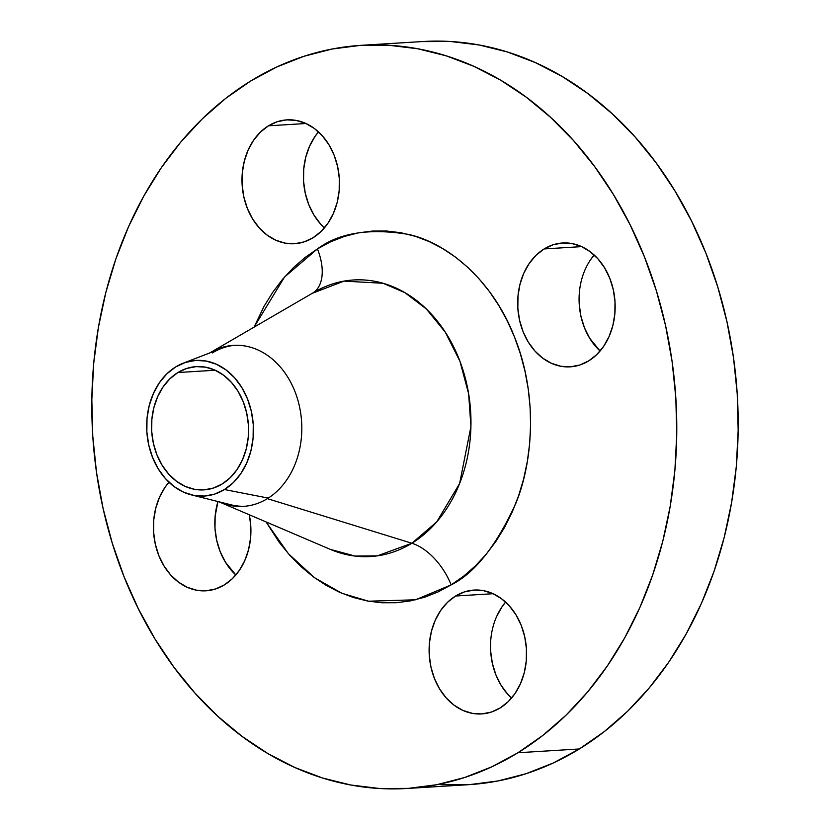 <?xml version="1.0" encoding="UTF-8"?>
<svg xmlns="http://www.w3.org/2000/svg" width="830" height="830" viewBox="0 0 830 830"><rect width="100%" height="100%" fill="white"/><g stroke="black" fill="none" stroke-linecap="round" stroke-linejoin="round"><path stroke-width="1.25" d="M249.291 514.766A62.043 48.69 86.5 0 1 224.442 584.849L232.473 578.572L239.341 570.386L244.777 560.603L248.585 549.595L250.598 537.799L250.753 525.66L249.291 514.766M455.577 596.013A62.043 48.69 86.5 0 1 474.034 590.068A62.043 48.69 86.5 0 1 524.747 636.869A62.043 48.69 86.5 0 1 500.127 707.969L508.157 701.692L515.025 693.507L520.462 683.723L524.269 672.725L526.282 660.919L526.438 648.78L524.726 636.766L521.219 625.332L516.032 614.926L509.392 605.942L501.528 598.721L492.761 593.554L483.423 590.638L473.868 590.078L464.468 591.894L455.577 596.013L447.546 602.29L440.678 610.475L435.242 620.259L431.434 631.267L429.421 643.063L429.266 655.202L430.978 667.216L434.484 678.65L439.672 689.066L446.312 698.04L454.176 705.261L462.943 710.428L472.28 713.343L481.836 713.914L491.236 712.099L500.127 707.969A62.043 48.69 86.5 0 1 481.67 713.925A62.043 48.69 86.5 0 1 430.957 667.113A62.043 48.69 86.5 0 1 455.577 596.013L493.082 593.709L455.577 596.013M544.148 248.938A62.043 48.69 86.5 0 1 562.605 242.983A62.043 48.69 86.5 0 1 613.318 289.795A62.043 48.69 86.5 0 1 588.698 360.894L596.729 354.618L603.597 346.421L609.033 336.648L612.831 325.64L614.854 313.844L615.009 301.705L613.297 289.68L609.78 278.257L604.603 267.841L597.953 258.856L590.099 251.646L581.332 246.479L571.984 243.564L562.429 242.993L553.029 244.809L544.148 248.938L536.107 255.215L529.25 263.401L523.803 273.184L520.005 284.182L517.993 295.988L517.837 308.127L519.538 320.141L523.056 331.575L528.233 341.981L534.883 350.966L542.737 358.176L551.504 363.343L560.852 366.269L570.407 366.829L579.807 365.013L588.698 360.894A62.043 48.69 86.5 0 1 570.231 366.839A62.043 48.69 86.5 0 1 519.518 320.038A62.043 48.69 86.5 0 1 544.148 248.938L581.654 246.624L544.148 248.938M268.464 125.818A62.043 48.69 86.5 0 1 286.921 119.862A62.043 48.69 86.5 0 1 337.634 166.664A62.043 48.69 86.5 0 1 313.014 237.764L321.044 231.487L327.912 223.301L333.349 213.518L337.146 202.52L339.169 190.724L339.325 178.585L337.613 166.56L334.096 155.127L328.919 144.721L322.279 135.736L314.414 128.525L305.648 123.359L296.31 120.433L286.755 119.873L277.345 121.688L268.464 125.818L260.433 132.095L253.565 140.28L248.129 150.064L244.321 161.062L242.308 172.858L242.153 185.007L243.864 197.021L247.371 208.454L252.548 218.861L259.199 227.845L267.053 235.056L275.83 240.223L285.167 243.149L294.723 243.709L304.122 241.893L313.014 237.764A62.043 48.69 86.5 0 1 294.557 243.719A62.043 48.69 86.5 0 1 243.833 196.918A62.043 48.69 86.5 0 1 268.464 125.818L305.969 123.504L268.464 125.818M312.754 293.052A49.634 28.386 58.4 0 0 317.444 248.896C339.169 232.742 369.651 227.939 408.9 234.485C447.1 243.076 492.263 279.523 514.434 336.876C537.653 393.586 533.555 460.318 515.866 503.281C496.236 546.026 474.667 573.229 451.147 584.891A49.634 28.386 58.4 0 0 411.867 543.245L436.725 521.883L459.613 483.537L470.932 426.558L468.628 393.752L459.955 361.33L445.357 332.259L426.319 308.957L404.895 292.648L383.107 283.279L343.994 281.121L312.391 293.27M268.287 498.093L224.453 489.544A67.956 53.328 86.5 0 1 191.263 494.856A67.956 53.328 86.5 0 1 147.304 436.673A67.956 53.328 86.5 0 1 175.659 366.943A67.956 53.328 86.5 0 1 183.15 363.218A67.956 53.328 86.5 0 1 249.27 403.795A67.956 53.328 86.5 0 1 224.453 489.544L268.287 498.093M191.263 494.856L230.854 504.775A80.655 63.298 -93.5 0 0 244.829 506.279M209.751 352.947A80.655 63.298 86.5 0 1 233.479 345.373A80.655 63.298 86.5 0 1 299.412 406.223A80.655 63.298 86.5 0 1 267.395 498.643A80.655 63.298 86.5 0 1 219.898 502.212A80.655 63.298 86.5 0 1 218.923 501.777A80.655 63.298 86.5 0 0 243.398 506.383A80.655 63.298 86.5 0 0 267.395 498.643L411.867 543.245L267.395 498.643A80.655 63.298 86.5 0 0 295.117 391.978A80.655 63.298 86.5 0 0 210.664 352.397A80.655 63.298 86.5 0 0 209.751 352.947M183.15 363.218L221.226 348.517A80.655 63.298 -93.5 0 1 234.911 345.301A80.655 63.298 -93.5 0 0 212.335 352.937M313.522 292.554A49.634 28.386 -121.6 0 0 317.444 248.896L305.004 257.549L293.332 267.727L282.542 279.357L272.728 292.305L263.982 306.446L254.053 327.165L284.545 277.013L317.444 248.896L330.516 241.862L344.118 236.509L358.093 232.898L372.328 231.062L386.687 231.01L401.014 232.753L415.176 236.26L429.048 241.52L442.483 248.461L455.359 257.02L467.56 267.125L478.952 278.673L489.43 291.548L498.892 305.637L507.255 320.795L514.434 336.876L520.369 353.725L524.985 371.186L528.243 389.083L530.121 407.26L530.588 425.52L529.644 443.697L527.309 461.615L523.595 479.107L518.532 495.998L512.183 512.12L504.609 527.33L495.863 541.482L486.048 554.43L475.258 566.05L463.586 576.238L451.147 584.891L415.571 599.789L368.572 601.211L341.773 593.242L314.394 577.628L288.394 553.693L266.057 521.925L279.16 542.229L289.639 555.114L301.031 566.651L313.221 576.757L326.107 585.326L339.543 592.267L353.414 597.517L367.576 601.034L381.904 602.777L396.252 602.725L410.487 600.889L424.472 597.278L438.074 591.925L451.147 584.891A49.634 28.386 -121.6 0 0 411.867 543.245L377.328 555.861L355.064 556.069L330.278 549.356A138.537 108.72 -93.5 0 0 411.867 543.245A138.537 108.72 -93.5 0 0 459.467 360.033A138.537 108.72 -93.5 0 0 314.425 292.056L210.664 352.397M407.188 788.469L468.597 784.682A372.276 292.16 -93.5 0 0 579.361 748.961L517.951 752.748A372.276 292.16 86.5 0 1 407.188 788.469A372.276 292.16 86.5 0 1 102.899 507.638A372.276 292.16 86.5 0 1 250.639 81.039A372.276 292.16 86.5 0 1 361.403 45.318A372.276 292.16 86.5 0 1 665.691 326.149A372.276 292.16 86.5 0 1 517.951 752.748L579.361 748.961L604.219 731.666L627.553 711.3L649.133 688.07L668.752 662.184L686.223 633.902L701.381 603.493L714.08 571.248L724.185 537.477L731.614 502.513L736.293 466.688L738.171 430.345L737.227 393.845L733.481 357.523L726.956 321.739L717.732 286.827L705.884 253.14L691.535 220.988L674.811 190.693L655.887 162.535L634.929 136.784L612.156 113.71L587.785 93.51L562.035 76.381L535.174 62.509L507.441 52L479.128 44.976L450.483 41.5L421.796 41.604M177.89 372.535A61.752 48.462 86.5 0 1 196.264 366.611A61.752 48.462 86.5 0 1 246.738 413.195A61.752 48.462 86.5 0 1 222.233 483.952A61.752 48.462 86.5 0 1 203.858 489.876A61.752 48.462 86.5 0 1 153.384 443.293A61.752 48.462 86.5 0 1 177.89 372.535L215.219 370.232L177.89 372.535L169.901 378.781L163.064 386.936L157.648 396.667L153.872 407.613L151.859 419.358L151.703 431.444L153.405 443.396L156.901 454.778L162.058 465.132L168.677 474.075L176.489 481.255L185.225 486.401L194.521 489.306L204.024 489.866L213.383 488.061L222.233 483.952L230.221 477.707L237.058 469.562L242.464 459.82L246.251 448.874L248.253 437.13L248.409 425.053L246.707 413.091L243.211 401.71L238.065 391.355L231.446 382.412L223.623 375.233L214.897 370.087L205.601 367.182L196.098 366.621L186.74 368.427L177.89 372.535M440.927 784.713L469.624 784.62L498.083 780.937L526.033 773.716L553.216 763.029L579.361 748.961A372.276 292.16 -93.5 0 0 727.101 322.362A372.276 292.16 -93.5 0 0 422.812 41.531L361.403 45.318M235.834 574.983L225.397 562.159L220.22 551.742L216.703 540.32L214.991 528.295L215.146 516.156L217.948 501.538A62.043 48.69 -93.5 0 0 235.834 574.983M496.651 616.483L502.088 606.699L505.595 602.092A62.043 48.69 -93.5 0 0 511.519 698.103L507.721 694.264L501.081 685.279L495.904 674.873L492.387 663.44L490.675 651.415M590.659 259.614L594.166 255.018A62.043 48.69 -93.5 0 0 600.08 351.028L589.642 338.204L584.465 327.788L580.959 316.355L579.247 304.34L579.402 292.202M320.608 224.059L313.968 215.074L308.781 204.668L305.274 193.234L303.562 181.22L303.718 169.081L305.731 157.275L309.538 146.277L314.975 136.494L318.481 131.897A62.043 48.69 -93.5 0 0 324.406 227.908M250.639 81.039L276.784 66.971L303.967 56.284L331.917 49.063L360.376 45.38L389.073 45.287L417.708 48.763L446.032 55.786L473.764 66.286L500.625 80.168L526.376 97.286L550.747 117.487L573.52 140.571L594.467 166.322L613.401 194.479L630.115 224.774L644.474 256.927L656.323 290.614L665.546 325.516L672.072 361.309L675.817 397.622L676.751 434.132L674.883 470.475L670.204 506.3L662.776 541.264L652.66 575.034L639.972 607.27L624.814 637.679L607.342 665.961L587.723 691.847L566.143 715.087L542.81 735.453L517.951 752.748L491.806 766.816L464.624 777.503L436.663 784.724L408.204 788.396L379.518 788.5L350.872 785.024L322.559 778.001L294.826 767.491L267.966 753.619L242.215 736.49L217.844 716.29L195.071 693.216L174.113 667.465L155.189 639.308L138.465 609.013L124.116 576.86L112.268 543.173L103.044 508.261L96.519 472.478L92.773 436.155L91.829 399.655L93.707 363.312L98.386 327.487L105.815 292.523L115.92 258.753L128.619 226.507L143.777 196.098L161.248 167.816L180.867 141.93L202.447 118.7L225.781 98.334L250.639 81.039M168.957 482.23L164.994 487.355L159.557 497.139L155.76 508.147L153.737 519.943L153.581 532.082L155.293 544.096L158.81 555.529L163.987 565.936L170.627 574.92L178.492 582.141L187.258 587.308L196.596 590.223L206.151 590.784L215.561 588.968L224.442 584.849A62.043 48.69 86.5 0 1 205.985 590.804A62.043 48.69 86.5 0 1 157.534 552.085A62.043 48.69 86.5 0 1 168.967 482.23M175.659 366.943L185.401 362.42L195.693 360.428L206.162 361.05L216.391 364.245L225.988 369.91L234.6 377.806L241.883 387.641L247.548 399.043L251.397 411.566L253.275 424.732L253.098 438.022L250.888 450.949L246.728 462.995L240.773 473.712L233.251 482.676L224.453 489.544L214.721 494.068L204.429 496.06L193.961 495.437L183.731 492.242L174.124 486.588L165.523 478.682L158.24 468.846L152.564 457.444L148.726 444.922L146.848 431.766L147.014 418.465L149.224 405.538L153.394 393.493L159.35 382.775L166.872 373.811L175.659 366.943M330.278 549.356L219.898 502.212"/></g></svg>

